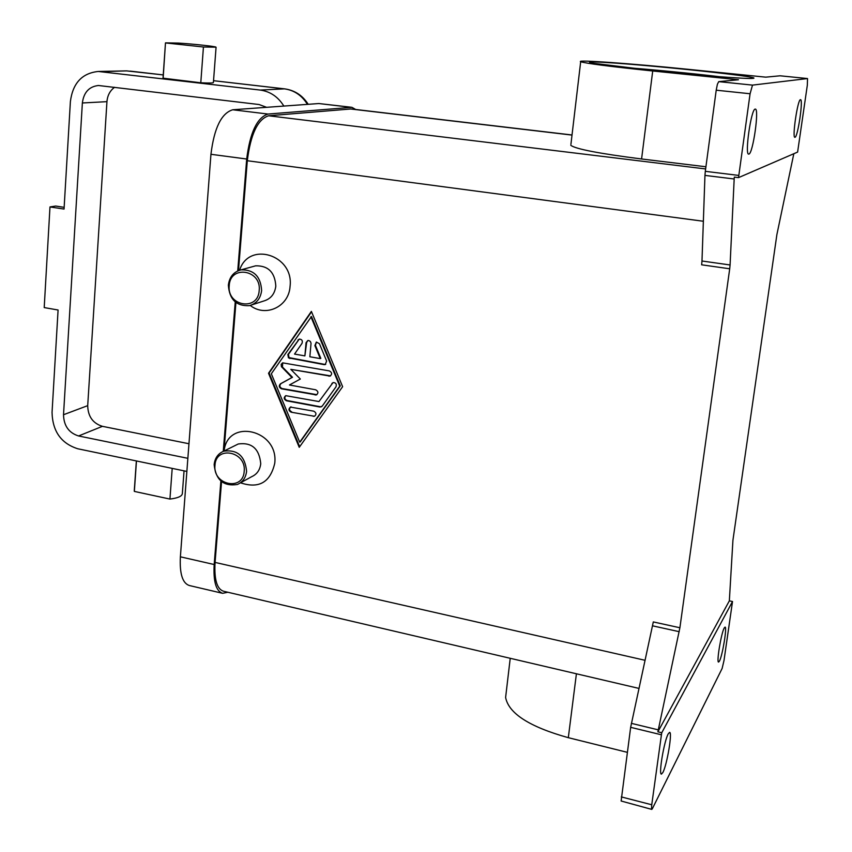<?xml version="1.0" encoding="UTF-8"?>
<svg xmlns="http://www.w3.org/2000/svg" width="852" height="852" viewBox="0 0 852 852"><rect width="100%" height="100%" fill="white"/><g stroke="black" fill="none" stroke-linecap="round" stroke-linejoin="round"><path stroke-width="1.28" d="M780.155 75.796L765.746 77.159L687.447 69.246C632.514 63.644 575.409 59.523 580.681 61.706L570.925 144.297M807.504 78.554L780.102 75.796L807.504 78.554L752.508 85.115L718.737 81.632L738.492 79.758L652.717 70.982C609.808 66.499 585.793 63.41 580.681 61.706M734.179 178.984L730.079 264.972L701.984 261.01L704.955 175.395L734.179 178.984L734.317 177.12L738.524 177.631L750.079 93.752L752.508 85.115M718.737 81.632L717.416 84.199L716.212 90.195L750.079 93.752M807.526 78.554L807.323 85.2L797.61 152.082L738.524 177.631M800.443 99.684L800.529 99.684C803.415 99.12 797.834 137.108 795.022 137.279L794.895 137.3C791.966 138.088 797.685 99.311 800.443 99.684M755.17 109.109L755.319 109.109C759.409 108.513 752.966 153.616 748.919 154.074L748.695 154.105C744.542 155.021 751.176 108.79 755.17 109.109M738.791 175.427L705.307 171.337L704.955 175.395M701.984 261.01L701.643 264.812L729.706 268.785L730.079 264.972M729.706 268.785L679.896 627.754L653.303 621.928L630.65 727.331L621.129 801.008L651.737 809.389M630.65 727.331L661.429 734.797L661.759 732.752L657.882 731.815L679.896 627.754M657.882 731.815L729.344 600.841L732.518 601.512L661.759 732.752M793.819 153.733L776.886 234.609L732.933 540.243L729.344 600.841M732.518 601.512L723.998 660.534L722.123 668.469L652.334 808.74L651.769 809.4L651.514 808.878L651.748 804.767L621.3 796.908M661.429 734.797L651.748 804.767M662.877 772.476L661.45 774.106C658.394 774.915 664.145 740.803 668.256 733.828L669.587 732.379C672.59 731.73 667.031 764.958 662.877 772.476M719.45 661.088L718.587 662.068C716.298 662.803 721.229 632.993 724.232 627.977L725.031 627.104C727.288 626.508 722.496 655.678 719.45 661.088M705.307 171.337L716.212 90.195M239.593 270.222C248.72 240.828 294.1 254.908 290.063 286.368C288.966 306.699 265.622 317.636 250.232 305.453M224.087 451.006C227.633 417.853 278.849 429.749 274.749 463.275C270.265 482.466 258.838 488.973 240.477 482.796M572.022 134.978L351.173 108.949L268.614 115.776C257.709 119.259 250.605 134.243 247.304 160.73L238.485 270.606M235.929 302.503L224.012 451.049M221.552 481.625L215.066 562.416C214.118 579.477 216.93 589.083 223.512 591.235L638.968 688.416M342.632 386.691L299.233 447.321L268.518 373.261L311.385 311.395L342.632 386.691M241.095 269.839C253.907 269.594 260.744 276.495 261.628 290.553C260.563 298.551 256.495 303.589 249.412 305.666C236.377 306.283 229.358 299.446 228.357 285.154C229.433 276.889 233.682 271.788 241.095 269.839L255.621 265.824C268.242 265.568 274.962 272.342 275.814 286.144C274.759 294.004 270.744 298.956 263.769 301.001L251.83 304.878M259.189 290.511C258.103 311.555 226.813 306.283 229.22 285.644C230.083 264.695 261.607 269.626 259.189 290.511M240.221 482.946L251.723 476.662C256.995 474.276 260.009 469.953 260.744 463.68C259.264 448.706 251.766 442.145 238.251 443.988L235.621 445.287M214.15 464.617C215.801 480.059 223.565 486.662 237.442 484.458C242.799 482.04 245.845 477.652 246.59 471.262C245.056 456.033 237.442 449.334 223.725 451.187C218.091 453.541 214.896 458.025 214.15 464.617M214.97 465.352C212.649 485.076 243.171 491.508 244.194 471.337C246.526 451.368 215.79 445.245 214.97 465.352M627.296 752.327L568.316 737.683C529.561 726.873 508.665 713.465 505.609 697.458L510.231 658.298M705.925 166.768L641.577 158.973C599.233 153.584 575.632 149.036 570.808 145.319M268.518 373.261L269.104 373.016L299.67 446.725M311.544 311.779L269.104 373.016M300.255 441.879L340.267 385.903L311.47 316.507L271.33 373.772L299.702 442.177L300.255 441.879M299.702 442.177L339.735 386.158L310.905 316.71M324.111 364.624L288.477 357.861L287.848 354.592L299.19 339.096C301.917 339.234 302.854 340.662 302.002 343.367L294.547 354.081L304.888 355.891L306.06 342.738L307.753 340.576L308.807 340.534L310.362 341.46L311.044 343.218L309.851 356.764L320.267 358.596L314.878 345.592L316.348 342.067L319.436 343.697L326.635 361.056L325.219 364.56L324.111 364.624L325.709 364.326M291.16 412.198C288.53 410.664 288.295 408.971 290.447 407.096L313.749 411.175C316.39 412.688 316.635 414.392 314.495 416.277L291.16 412.198L314.495 416.277M319.937 407.032L286.432 400.781C283.78 399.237 283.556 397.533 285.75 395.669L318.978 401.558L333.025 382.569C335.858 382.601 336.849 384.018 335.997 386.819L322.205 406.138L319.937 407.032L321.651 406.681M290.82 369.353L300.33 379.023L289.456 384.987L315.687 389.79C318.36 391.324 318.595 393.038 316.39 394.934L281.458 388.8C278.966 387.479 278.625 385.828 280.436 383.837L291.938 377.511L281.394 366.616L281.16 364.337L282.662 362.845L329.394 370.918C332.099 372.473 332.312 374.209 330.054 376.105L290.82 369.353L330.555 375.87M282.747 362.814L282.438 367.01L292.502 377.255L281.011 383.581C279.2 385.573 279.541 387.223 282.033 388.544L316.88 394.678M291.938 377.511L292.502 377.255M285.825 395.647C284.185 397.66 284.579 399.29 286.996 400.515L320.48 406.766M333.057 382.559L318.978 401.558M339.735 386.158L340.267 385.903M291.011 406.83C288.86 408.694 289.094 410.387 291.725 411.921M299.276 339.075L288.423 354.357L289.052 357.627L324.655 364.379M316.411 342.046L315.432 345.369L320.821 358.351L320.267 358.596M307.828 340.555L306.624 342.515L304.888 355.891M355.699 109.482L351.887 107.32L318.872 103.539L232.756 109.77C221.435 113.146 214.161 127.992 210.945 154.297L180.379 556.814C179.527 573.747 182.53 583.322 189.378 585.526L222.18 593.216M220.881 481.06L214.182 564.525C213.234 581.575 216.046 591.171 222.628 593.322L227.825 592.246M351.887 107.32L268.039 114.051C257.112 117.523 249.998 132.507 246.697 159.026L237.719 270.936M235.237 301.938L223.256 451.368M283.854 106.074C278.093 96.808 270.222 91.473 260.243 90.067L98.299 71.461C82.09 73.134 72.793 83.145 70.396 101.494L64.049 209.06L49.98 206.94L44.208 307.583L58.085 310.011L52.047 412.432C52.568 431.346 61.152 443.455 77.777 448.77L186.865 471.433M216.067 47.286L213.405 82.474C213.49 83.081 209.283 83.176 200.784 82.782L163.02 78.171M163.126 78.416L165.48 42.866L178.494 43.079C193.905 44.048 215.833 46.445 216.078 47.19L203.436 46.998L165.597 42.941M200.784 82.782L203.436 46.998M64.156 207.324L55.646 206.046L49.98 206.94M172.2 468.387L169.931 499.07L134.35 491.412L134.307 490.283M184.053 470.847L182.36 493.34C182.264 496.152 178.121 498.058 169.931 499.07M136.469 460.964L134.35 491.412M187.866 458.323L78.576 435.968C68.842 432.88 63.825 425.808 63.517 414.732L82.367 102.975C83.752 92.378 89.119 86.542 98.449 85.498L259.072 104.53L266.612 107.32M188.974 443.743L102.421 426.33C92.879 423.348 87.969 416.447 87.703 405.648L106.947 101.654C107.48 95.435 110.025 90.642 114.583 87.287M621.917 67.308C649.448 69.278 691.931 73.368 719.94 76.765M752.795 78.395C769.175 77.063 610.948 61.11 591.799 62.026C581.181 62.185 609.382 66.264 654.645 70.886C699.801 75.519 746.959 79.087 752.795 78.395M652.611 625.837L679.204 631.683M658.266 729.855L631.353 723.348M215.066 562.416L645.102 660.311M247.304 160.73L703.358 221.254M568.316 737.683L576.41 673.783M268.614 115.776L705.637 168.941M350.225 108.939L572.011 135.085M652.717 70.982L641.577 158.973M315.219 395.019L315.762 394.753M281.458 388.8L282.033 388.544M280.436 383.837L281.011 383.581M281.863 367.244L282.438 367.01M328.904 376.179L329.447 375.934M286.432 400.781L286.996 400.515M331.897 383.411L332.44 383.155M313.28 416.372L313.824 416.095M289.829 358.564L290.394 358.33M288.04 354.262L288.615 354.027M297.944 340.001L298.509 339.778M306.06 342.738L306.624 342.515M314.878 345.592L315.432 345.369M214.182 564.525L180.379 556.814M246.697 159.026L210.945 154.297M268.039 114.051L232.756 109.77M350.949 107.299L318.872 103.539M213.543 80.706L285.09 88.938M260.243 90.067L284.483 88.864C294.196 90.227 301.842 95.392 307.434 104.359M130.186 71.121L163.243 74.923L126.565 70.876L101.313 71.632M125.723 70.897L98.299 71.461M78.576 435.968L102.421 426.33M82.367 102.975L106.947 101.654M63.517 414.732L87.703 405.648M751.528 78.427L752.337 78.373C746.458 78.991 704.647 75.881 662.217 71.643L591.703 63.069M238.251 443.988L223.725 451.187M308.2 104.306C302.609 95.456 294.792 90.312 284.76 88.874L213.543 80.684M163.009 78.309L165.48 42.866M134.265 490.954L136.352 460.943"/></g></svg>
